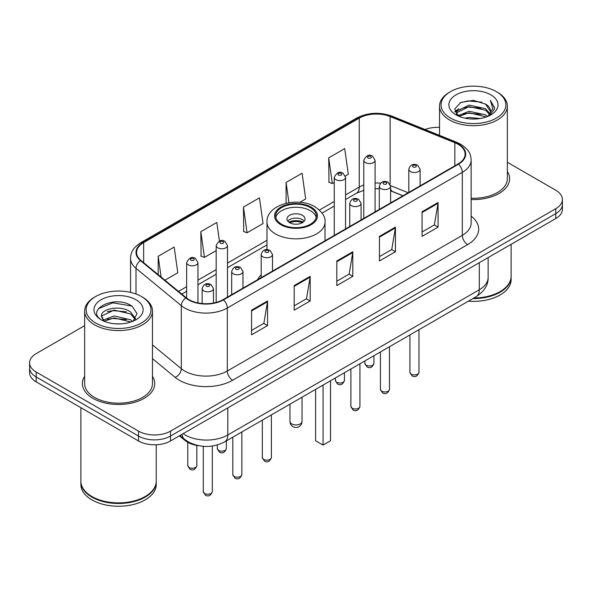 <?xml version="1.0" encoding="UTF-8"?>
<svg xmlns="http://www.w3.org/2000/svg" width="592" height="592" viewBox="0 0 592 592"><rect width="100%" height="100%" fill="white"/><g stroke="black" fill="none" stroke-linecap="round" stroke-linejoin="round"><path stroke-width="0.89" d="M261.198 274.755A39.938 23.058 0 0 0 257.624 279.676M402.886 195.811L391.268 191.112A30.148 17.405 0 0 0 390.587 190.846M199.067 445.769A22.607 13.054 180 0 1 185.037 440.463L179.42 435.83M84.641 325.652L36.223 353.602A22.607 13.054 0 0 0 29.6 362.829L29.6 372.679A22.607 13.054 0 0 0 36.223 381.907L138.535 440.973A22.607 13.054 0 0 0 170.511 440.973L555.777 218.544A22.607 13.054 0 0 0 562.4 209.309L562.4 204.388A22.607 13.054 0 0 1 555.777 213.616A22.607 13.054 0 0 0 562.4 204.388L562.4 199.467A22.607 13.054 0 0 0 555.777 190.239L507.359 162.282M29.6 362.829A22.607 13.054 0 0 0 36.223 372.065L138.535 431.131A22.607 13.054 0 0 0 170.511 431.131L170.511 436.052L555.777 213.616L170.511 436.052A22.607 13.054 0 0 1 138.535 436.052A22.607 13.054 0 0 0 170.511 436.052L170.511 440.973M36.223 372.065L36.223 376.986L138.535 436.052L36.223 376.986A22.607 13.054 0 0 1 29.6 367.75A22.607 13.054 0 0 0 36.223 376.986L36.223 381.907M84.641 376.334A36.171 20.883 0 0 0 82.377 383.601A36.171 20.883 0 0 0 92.974 398.364A36.171 20.883 0 0 0 132.393 402.893A36.171 20.883 0 0 0 154.727 383.601A36.171 20.883 0 0 0 152.462 376.334A36.171 20.883 0 0 1 154.727 383.601A36.171 20.883 0 0 1 132.393 402.893A36.171 20.883 0 0 1 92.974 398.364A36.171 20.883 0 0 1 82.377 383.601A36.171 20.883 0 0 1 84.641 376.334M458.045 144.27A24.117 13.919 180 0 1 465.112 154.12A24.117 13.919 180 0 1 458.045 163.962L223.051 299.641A24.117 13.919 180 0 1 186.243 297.776L140.948 260.428A24.117 13.919 180 0 1 136.582 252.444A24.117 13.919 180 0 1 143.649 242.602L359.255 118.119A24.117 13.919 180 0 1 390.135 116.557L454.826 142.709A24.117 13.919 180 0 1 458.045 144.27M458.474 144.026A24.716 14.275 0 0 0 455.174 142.428L390.483 116.276A24.716 14.275 0 0 0 358.826 117.875L143.22 242.357A24.716 14.275 0 0 0 140.452 260.628L185.747 297.976A24.716 14.275 0 0 0 223.473 299.885L458.474 164.206A24.716 14.275 0 0 0 458.474 144.026M251.556 310.193L251.556 334.806L267.547 325.578L267.547 300.965L251.556 310.193M251.556 330.44L263.869 323.328L267.48 301.779A6.031 3.478 -120 0 0 267.547 300.965M263.766 323.395L267.547 325.578M294.187 285.581L294.187 310.193L310.171 300.965L310.171 276.353L294.187 285.581M294.187 305.827L306.501 298.716L310.112 277.167A6.031 3.478 -120 0 0 310.171 276.353M306.39 298.782L310.171 300.965M422.081 211.744L422.081 236.356L438.065 227.128L438.065 202.516L422.081 211.744M422.081 231.99L434.395 224.879L437.999 203.33A6.031 3.478 -120 0 0 438.065 202.516M434.284 224.945L438.065 227.128M379.45 236.356L379.45 260.968L395.434 251.741L395.434 227.128L379.45 236.356M379.45 256.602L391.763 249.491L395.367 227.942A6.031 3.478 -120 0 0 395.434 227.128M391.652 249.558L395.434 251.741M336.818 260.968L336.818 285.581L352.802 276.353L352.802 251.741L336.818 260.968M336.818 281.215L349.132 274.103L352.743 252.555A6.031 3.478 -120 0 0 352.802 251.741M349.021 274.17L352.802 276.353M471.143 199.541A36.171 20.883 0 0 0 509.623 178.703A36.171 20.883 0 0 0 507.359 171.436A36.171 20.883 0 0 1 509.623 178.703A36.171 20.883 0 0 1 471.143 199.541M170.511 431.131L555.777 208.695A22.607 13.054 0 0 0 562.4 199.467M439.538 127.398A22.607 13.054 0 0 0 425.026 129.507M164.931 280.201L177.792 272.779L174.181 247.064L158.197 256.292L158.197 274.658M299.848 202.309L305.687 198.942L302.075 173.227L286.091 182.454L286.091 203.278M345.358 176.031L348.311 174.329L344.707 148.614L328.715 157.842L328.974 182.306M219.432 241.099L216.813 222.451L200.829 231.679L201.088 256.144M243.46 207.067L247.064 232.782L263.055 223.554L259.444 197.839L243.46 207.067L243.719 231.531M247.064 232.782L243.46 231.435M286.091 182.454L288.933 202.708M328.715 157.842L332.327 183.557L334.258 182.447M332.327 183.557L328.715 182.21M200.829 231.679L204.44 257.394L216.169 250.623M204.44 257.394L200.829 256.047M158.197 256.292L161.113 277.056M450.534 118.089A32.405 18.707 0 0 0 496.362 118.089A32.405 18.707 0 0 0 496.362 91.634L497.428 92.248A33.914 19.58 0 0 1 507.359 106.094A33.914 19.58 0 0 1 486.424 124.179A33.914 19.58 0 0 1 449.469 119.939A33.914 19.58 0 0 1 439.538 106.094A33.914 19.58 0 0 1 449.469 92.248L450.534 91.634A32.405 18.707 0 0 0 450.534 118.089M471.143 198.231A33.914 19.58 0 0 0 507.359 178.703L507.359 106.094M473.911 297.983A37.681 21.756 0 0 0 500.092 291.612A37.681 21.756 0 0 0 511.125 276.227L511.125 244.318M473.748 298.072A37.303 21.534 0 0 0 499.826 291.767A37.303 21.534 0 0 0 499.959 291.686M472.845 298.597A37.681 21.756 0 0 0 511.125 276.841A37.681 21.756 0 0 0 511.125 276.538M468.383 301.173A37.681 21.756 0 0 0 511.125 279.609L511.125 276.841M464.883 118.156L469.042 117.408L480.119 118.518M469.752 118.888L475.176 119.014M457.949 115.803L469.042 111.259L485.492 114.826L487.579 116.469M459.007 116.335L469.042 112.798L486.321 116.942M456.573 114.537L456.994 111.037L469.042 105.102L485.492 108.676L489.895 113.575M456.476 114.101L456.994 112.569L469.042 106.641L485.492 110.216L489.503 114.308M487.667 116.432A17.035 9.835 0 0 0 490.487 111.015A17.035 9.835 0 0 0 485.492 104.059L490.472 111.385M490.827 94.831A24.575 14.186 0 0 0 456.077 94.831A24.575 14.186 0 0 0 456.077 114.892A24.575 14.186 0 0 0 490.827 114.892A24.575 14.186 0 0 0 490.827 94.831M485.492 104.059L473.356 100.329L460.776 102.497L454.708 108.943L458.156 115.965M489.332 115.684L494.401 109.209L494.564 107.685L490.339 100.366L492.803 108.551L487.941 116.321M497.428 92.248L496.362 91.634A32.405 18.707 0 0 0 450.534 91.634M490.339 100.366L494.557 107.981M460.088 102.83L467.983 100.906L481.873 102.172M455.019 112.095L457.438 110.297M462.892 108.033L467.983 107.063L481.363 108.173M462.892 114.182L467.983 113.213L481.363 114.323M454.826 111.511L458.867 108.758M457.646 115.558L458.867 114.915M310.386 207.622A20.35 11.744 0 0 0 288.215 205.069A20.35 11.744 0 0 0 275.65 215.925A20.35 11.744 0 0 0 281.614 224.235A20.35 11.744 0 0 0 303.785 226.78A20.35 11.744 0 0 0 316.35 215.925A20.35 11.744 0 0 0 310.386 207.622M316.172 217.464A20.35 11.744 0 0 0 310.386 210.693A20.35 11.744 0 0 0 289.466 207.881A20.35 11.744 0 0 0 275.828 217.464M315.61 389.373L315.61 440.759L323.069 445.073L330.528 440.759L330.528 380.76M323.069 445.073L323.069 385.066M302.394 215.31A9.043 5.224 0 0 0 292.537 214.178A9.043 5.224 0 0 0 286.957 219.003A9.043 5.224 0 0 0 289.606 222.696A9.043 5.224 0 0 0 299.463 223.828A9.043 5.224 0 0 0 305.043 219.003A9.043 5.224 0 0 0 302.394 215.31M304.236 221.156A9.043 5.224 0 0 0 302.394 219.617A9.043 5.224 0 0 0 287.764 221.156M288.696 222.081A12.055 6.963 180 0 1 302.778 221.859L302.778 222.459M289.68 222.74A10.552 6.09 180 0 1 301.691 222.488L302.778 221.859M301.513 223.14L301.691 222.488M95.638 322.988A32.405 18.707 0 0 0 141.466 322.988A32.405 18.707 0 0 0 141.466 296.533L142.531 297.147A33.914 19.58 0 0 1 152.462 310.992A33.914 19.58 0 0 1 131.528 329.078A33.914 19.58 0 0 1 94.572 324.838A33.914 19.58 0 0 1 84.641 310.992A33.914 19.58 0 0 1 94.572 297.147L95.638 296.533A32.405 18.707 0 0 0 95.638 322.988M84.641 310.992L84.641 383.601A33.914 19.58 0 0 0 94.572 397.439A33.914 19.58 0 0 0 131.528 401.687A33.914 19.58 0 0 0 152.462 383.601L152.462 310.992M145.062 496.584A37.303 21.534 0 0 1 144.929 496.666A37.303 21.534 0 0 1 92.174 496.666L91.908 496.51A37.681 21.756 0 0 0 145.195 496.51A37.681 21.756 0 0 0 156.229 481.126L156.229 444.762M80.875 481.437A37.681 21.756 0 0 0 80.875 481.74A37.681 21.756 0 0 0 91.908 497.125A37.681 21.756 0 0 0 132.971 501.838A37.681 21.756 0 0 0 156.229 481.74A37.681 21.756 0 0 0 156.229 481.437M80.875 481.74L80.875 484.508A37.681 21.756 0 0 0 91.908 499.892A37.681 21.756 0 0 0 132.971 504.606A37.681 21.756 0 0 0 156.229 484.508L156.229 481.74M114.434 323.743L120.176 323.913M103.171 320.139L114.145 315.958L130.595 319.806L132.593 321.404M104.177 321.197L114.145 317.911L130.958 322.004M101.513 316.017L104.333 321.33M101.55 316.542C99.715 308.957 120.502 304.451 130.595 311.991L135.494 318.748M101.624 317.009L102.098 315.743L114.145 310.097L130.595 313.945L135.109 319.258M133.17 321.16L137.018 313.605L132.149 306.264C114.915 293.876 84.271 310.201 101.965 320.22L102.053 320.272M135.923 299.73A24.575 14.186 0 0 0 101.173 299.73A24.575 14.186 0 0 0 101.173 319.791A24.575 14.186 0 0 0 135.923 319.791A24.575 14.186 0 0 0 135.923 299.73M103.933 321.338L101.587 316.824M80.875 407.681L80.875 481.126A37.681 21.756 0 0 0 91.908 496.51L92.174 496.666M142.531 297.147L141.466 296.533A32.405 18.707 0 0 0 95.638 296.533M98.376 308.728L112.798 302.808L131.816 306.042M107.389 311.607L112.798 310.622L126.377 311.792M107.389 319.421L112.798 318.437L126.377 319.606M185.037 439.686L185.037 440.463M183.135 433.684A30.148 17.405 0 0 0 185.163 434.979A30.148 17.405 0 0 0 227.794 434.979L479.313 289.762A30.148 17.405 0 0 0 488.141 277.456C488.363 284.937 484.374 291.338 476.19 296.666L224.671 441.876A15.074 8.702 60 0 0 227.794 434.979L227.794 407.903M479.313 262.693L479.313 289.762A15.074 8.702 60 0 1 476.19 296.666M181.914 434.387A15.074 10.079 129.5 0 0 184.541 439.294L179.961 435.52M555.777 218.544L555.777 208.695M138.535 440.973L138.535 431.131M471.143 216.132A37.681 21.756 180 0 1 467.643 244.57L232.641 380.242A7.533 4.351 60 0 1 227.313 371.014L462.315 235.342A30.148 17.405 0 0 0 471.143 223.036L471.143 160.025A30.148 17.405 180 0 1 462.315 172.331A7.533 4.351 -120 0 0 458.474 164.206M232.641 380.242A37.681 21.756 180 0 1 179.354 380.242A37.681 21.756 180 0 1 175.128 377.341L152.462 358.648M185.747 297.976A7.533 5.039 129.5 0 0 181.307 305.679L181.307 368.69A30.148 17.405 0 0 0 184.682 371.014A30.148 17.405 0 0 0 227.313 371.014L227.313 308.003A30.148 17.405 180 0 1 181.307 305.679L136.005 268.331A30.148 17.405 180 0 1 130.558 258.349L130.558 292.381M471.143 160.025C470.655 154.845 470.174 150.538 460.754 144.27L456.787 142.346A7.533 3.53 112 0 0 455.174 142.428M456.787 142.346L392.096 116.195C379.613 111.777 367.765 112.421 356.554 118.119A7.533 4.351 60 0 1 358.826 117.875M143.22 242.357A7.533 4.351 -120 0 0 140.948 242.594C131.809 248.588 130.973 253.102 130.558 258.349M140.452 260.628A7.533 5.039 129.5 0 0 136.005 268.331L136.005 293.995M392.096 116.195A7.533 3.53 112 0 0 390.483 116.276M223.473 299.885A7.533 4.351 60 0 1 227.313 308.003L462.315 172.331L462.315 235.342A7.533 4.351 60 0 0 467.643 244.57M152.462 344.914L181.307 368.69A7.533 5.039 -50.5 0 1 175.128 377.341M143.649 242.602L143.649 262.656M454.826 142.709L454.826 165.819M390.135 116.557L390.135 184.356M408.162 192.763L390.542 185.636M380.56 183.18A24.117 13.919 0 0 0 375.084 182.98M363.777 184.985A24.117 13.919 0 0 0 359.255 187.035L345.558 194.946M359.255 118.119L359.255 187.035A13.564 7.829 60 0 1 356.443 193.244L345.558 199.534M334.258 201.465L319.406 210.042M266.985 240.308L227.476 263.122M216.169 269.641L197.957 280.164M186.65 286.691L178.503 291.397M402.997 195.745L392.836 191.638A13.564 6.349 -68 0 1 390.587 188.818M336.818 261.745L352.743 252.555M379.45 237.133L395.367 227.942M422.081 212.521L437.999 203.33M294.187 286.358L310.112 277.167M251.556 310.97L267.48 301.779M280.815 224.694A21.475 12.402 0 0 0 311.185 224.694A21.475 12.402 0 0 0 311.185 207.156A21.475 12.402 0 0 0 280.815 207.156A21.475 12.402 0 0 0 280.815 224.694M325.015 240.766L325.015 222.081A29.015 16.754 180 0 1 307.1 237.555A29.015 16.754 180 0 1 275.487 233.921A29.015 16.754 180 0 1 266.985 222.081L266.985 249.617M291.738 423.902A6.031 3.478 180 0 1 289.969 421.445A6.031 6.031 0 0 0 299.012 426.662A6.031 6.031 0 0 0 302.031 421.445A6.031 3.478 180 0 1 300.262 423.902A6.031 3.478 180 0 1 291.738 423.902M418.981 372.309C417.493 376.379 415.177 377.563 412.039 375.883L409.938 372.309A4.521 2.612 0 0 0 411.262 374.159A4.521 2.612 0 0 0 416.191 374.721A4.521 2.612 0 0 0 418.981 372.309L418.981 329.692M410.463 171.562A5.654 3.263 180 0 1 408.806 169.253C410.249 164.62 413.209 163.274 417.678 165.22L420.113 169.253A5.654 3.263 180 0 1 416.62 172.272A5.654 3.263 180 0 1 410.463 171.562M415.791 165.412A1.887 1.088 0 0 0 413.127 165.412A1.887 1.088 0 0 0 413.127 166.944A1.887 1.088 0 0 0 415.791 166.944A1.887 1.088 0 0 0 415.791 165.412M389.462 389.351C387.967 393.421 385.658 394.612 382.521 392.925L380.419 389.351A4.521 2.612 0 0 0 381.744 391.201A4.521 2.612 0 0 0 386.665 391.763A4.521 2.612 0 0 0 389.462 389.351L389.462 346.734M380.937 188.604A5.654 3.263 180 0 1 379.287 186.295C380.73 181.663 383.683 180.316 388.152 182.269L390.587 186.295A5.654 3.263 180 0 1 387.101 189.314A5.654 3.263 180 0 1 380.937 188.604M386.273 182.454A1.887 1.088 0 0 0 383.609 182.454A1.887 1.088 0 0 0 383.609 183.994A1.887 1.088 0 0 0 386.273 183.994A1.887 1.088 0 0 0 386.273 182.454M359.936 406.401C358.449 410.463 356.132 411.655 353.002 409.967L350.893 406.401A4.521 2.612 0 0 0 352.218 408.243A4.521 2.612 0 0 0 357.146 408.806A4.521 2.612 0 0 0 359.936 406.401L359.936 363.784M351.419 205.653A5.654 3.263 180 0 1 349.761 203.345C351.211 198.705 354.164 197.358 358.634 199.312L361.068 203.345A5.654 3.263 180 0 1 357.575 206.356A5.654 3.263 180 0 1 351.419 205.653M356.747 199.497A1.887 1.088 0 0 0 354.083 199.497A1.887 1.088 0 0 0 354.083 201.036A1.887 1.088 0 0 0 356.747 201.036A1.887 1.088 0 0 0 356.747 199.497M271.373 457.527C269.885 461.597 267.569 462.789 264.432 461.101L262.33 457.527A4.521 2.612 0 0 0 263.655 459.377A4.521 2.612 0 0 0 268.583 459.94A4.521 2.612 0 0 0 271.373 457.527L271.373 414.911M262.855 256.78A5.654 3.263 180 0 1 261.198 254.471C262.641 249.839 265.601 248.492 270.07 250.446L272.505 254.471A5.654 3.263 180 0 1 269.012 257.49A5.654 3.263 180 0 1 262.855 256.78M268.183 250.631A1.887 1.088 0 0 0 265.519 250.631A1.887 1.088 0 0 0 265.519 252.17A1.887 1.088 0 0 0 268.183 252.17A1.887 1.088 0 0 0 268.183 250.631M241.854 474.577C240.359 478.639 238.051 479.831 234.913 478.144L232.811 474.577A4.521 2.612 0 0 0 234.136 476.419A4.521 2.612 0 0 0 239.057 476.982A4.521 2.612 0 0 0 241.854 474.577L241.854 431.96M233.337 273.83A5.654 3.263 180 0 1 231.679 271.521C233.122 266.881 236.082 265.534 240.544 267.488L242.979 271.521A5.654 3.263 180 0 1 239.494 274.533A5.654 3.263 180 0 1 233.337 273.83M238.665 267.673A1.887 1.088 0 0 0 236.001 267.673A1.887 1.088 0 0 0 236.001 269.212A1.887 1.088 0 0 0 238.665 269.212A1.887 1.088 0 0 0 238.665 267.673M212.328 491.619C210.841 495.682 208.532 496.873 205.394 495.186L203.285 491.619A4.521 2.612 0 0 0 204.61 493.462A4.521 2.612 0 0 0 209.538 494.031A4.521 2.612 0 0 0 212.328 491.619L212.328 446.02M203.811 290.872A5.654 3.263 180 0 1 202.153 288.563C203.604 283.923 206.556 282.584 211.026 284.53L213.46 288.563A5.654 3.263 180 0 1 209.975 291.575A5.654 3.263 180 0 1 203.811 290.872M209.139 284.715A1.887 1.088 0 0 0 206.475 284.715A1.887 1.088 0 0 0 206.475 286.254A1.887 1.088 0 0 0 209.139 286.254A1.887 1.088 0 0 0 209.139 284.715M366.233 365.205A4.521 2.612 0 0 0 371.162 365.767A4.521 2.612 0 0 0 373.952 363.355C372.464 367.425 370.148 368.616 367.01 366.929L364.909 363.355A4.521 2.612 0 0 0 366.233 365.205M375.084 211.862L375.084 160.299A5.654 3.263 180 0 1 371.591 163.318A5.654 3.263 180 0 1 365.434 162.608A5.654 3.263 180 0 1 363.777 160.299L363.777 218.389M368.098 157.997A1.887 1.088 0 0 0 370.762 157.997A1.887 1.088 0 0 0 370.762 156.458A1.887 1.088 0 0 0 368.098 156.458A1.887 1.088 0 0 0 368.098 157.997M336.715 382.247A4.521 2.612 0 0 0 341.643 382.809A4.521 2.612 0 0 0 344.433 380.397C342.938 384.467 340.629 385.658 337.492 383.971L335.39 380.397A4.521 2.612 0 0 0 336.715 382.247M345.558 228.904L345.558 177.348A5.654 3.263 180 0 1 342.072 180.36A5.654 3.263 180 0 1 335.916 179.65A5.654 3.263 180 0 1 334.258 177.348L334.258 235.431M338.58 175.04A1.887 1.088 0 0 0 341.244 175.04A1.887 1.088 0 0 0 341.244 173.5A1.887 1.088 0 0 0 338.58 173.5A1.887 1.088 0 0 0 338.58 175.04M218.626 450.423A4.521 2.612 0 0 0 223.554 450.986A4.521 2.612 0 0 0 226.344 448.573C224.856 452.643 222.54 453.835 219.41 452.147L217.301 448.573A4.521 2.612 0 0 0 218.626 450.423M227.476 297.08L227.476 245.525A5.654 3.263 180 0 1 223.983 248.536A5.654 3.263 180 0 1 217.826 247.826A5.654 3.263 180 0 1 216.169 245.525L216.169 302.416M220.49 243.216A1.887 1.088 0 0 0 223.154 243.216A1.887 1.088 0 0 0 223.154 241.677A1.887 1.088 0 0 0 220.49 241.677A1.887 1.088 0 0 0 220.49 243.216M189.107 467.465A4.521 2.612 0 0 0 194.035 468.035A4.521 2.612 0 0 0 196.825 465.623C195.338 469.685 193.022 470.877 189.884 469.19L187.782 465.623A4.521 2.612 0 0 0 189.107 467.465M197.957 302.919L197.957 262.567A5.654 3.263 180 0 1 194.465 265.579A5.654 3.263 180 0 1 188.308 264.876A5.654 3.263 180 0 1 186.65 262.567L186.65 298.102M190.972 260.258A1.887 1.088 0 0 0 193.636 260.258A1.887 1.088 0 0 0 193.636 258.719A1.887 1.088 0 0 0 190.972 258.719A1.887 1.088 0 0 0 190.972 260.258M224.671 441.876C212.543 447.974 200.414 447.974 188.286 441.876L184.541 439.294M488.141 277.456L488.141 257.594M356.554 118.119L140.948 242.594M392.836 191.638L390.587 190.824M379.287 188.781L375.084 188.707M363.777 190.298L356.443 193.244M334.258 206.053L322.07 213.09M266.985 244.896L227.476 267.71M216.169 274.229L197.957 284.752M186.65 291.279L181.774 294.091M456.41 114.36L456.41 113.331M439.538 135.368L439.538 106.094M325.015 222.081C325.652 216.968 322.3 211.869 314.951 206.786C297.85 196.196 265.978 204.691 266.985 222.081M302.031 397.217L302.031 421.445M289.969 404.173L289.969 421.445M409.938 372.309L409.938 334.917M408.806 192.393L408.806 169.253M420.113 185.866L420.113 169.253M380.419 389.351L380.419 351.959M379.287 209.435L379.287 186.295M390.587 202.908L390.587 186.295M350.893 406.401L350.893 369.001M349.761 226.477L349.761 203.345M361.068 219.95L361.068 203.345M262.33 457.527L262.33 420.135M261.198 277.611L261.198 254.471M272.505 271.084L272.505 254.471M232.811 474.577L232.811 437.177M231.679 294.653L231.679 271.521M242.979 288.126L242.979 271.521M203.285 491.619L203.285 446.324M202.153 303.541L202.153 288.563M213.46 303.03L213.46 288.563M373.952 363.355L373.952 355.688M375.084 160.299L372.649 156.266C369.371 153.905 366.411 155.245 363.777 160.299M364.909 363.355L364.909 360.913M344.433 380.397L344.433 372.731M345.558 177.348L343.123 173.315C339.845 170.947 336.892 172.287 334.258 177.348M335.39 380.397L335.39 377.955M226.344 448.573L226.344 440.907M227.476 245.525L225.041 241.492C221.763 239.124 218.803 240.463 216.169 245.525M217.301 448.573L217.301 444.962M196.825 465.623L196.825 445.436M197.957 262.567L195.515 258.534C192.237 256.166 189.285 257.513 186.65 262.567M187.782 465.623L187.782 442.32"/></g></svg>
